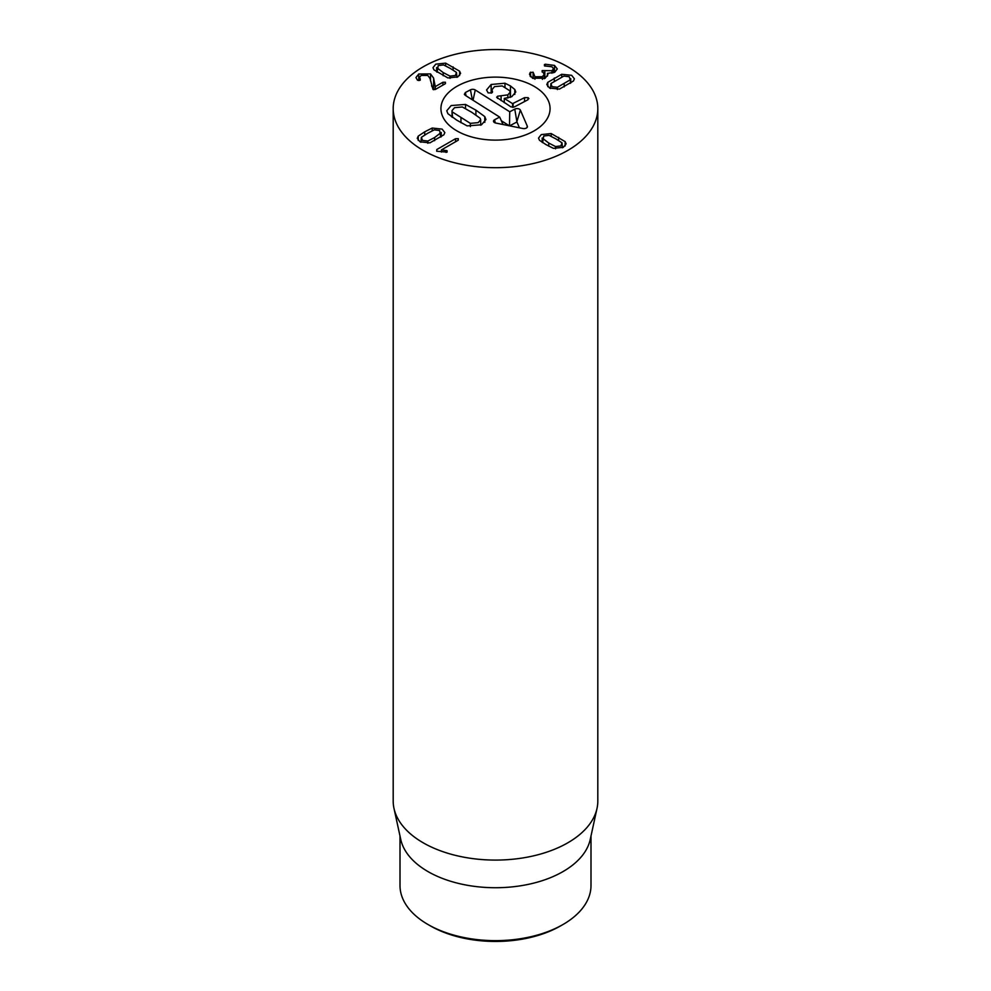 <?xml version="1.0" encoding="UTF-8"?>
<svg xmlns="http://www.w3.org/2000/svg" width="991" height="991" viewBox="0 0 991 991"><rect width="100%" height="100%" fill="white"/><g stroke="black" fill="none" stroke-linecap="round" stroke-linejoin="round"><path stroke-width="1.49" d="M440.735 137.105L439.632 130.502L434.269 129.858L427.455 133.389L421.373 137.315L422.476 140.412L427.839 141.044L434.628 137.526L441.206 132.46L441.206 136.808M421.373 137.315L420.902 142.283M427.839 141.044L427.839 143.299M432.2 128.05L442.085 129.09L444.86 132.583L443.881 134.788L429.908 142.865L420.023 141.824L417.248 138.331L418.227 136.114L424.73 131.815L432.2 128.05L432.2 130.75M418.227 136.114L418.227 140.462M455.563 138.715L458.276 138.653L458.189 140.227L441.404 149.926L447.077 150.719L447.077 152.131L436.697 151.227L436.796 149.542L455.563 138.715L455.563 141.75M436.697 151.227L436.796 149.542L436.796 151.289M447.077 150.719L447.052 152.143L447.077 150.719M446.061 150.421L446.061 152.428M441.466 149.963L441.466 152.069M441.404 149.926L441.404 152.057M458.276 140.177L458.276 138.653L458.189 140.227M550.922 83.541L552.024 86.638L557.388 87.27L570.283 79.825L569.193 76.728L563.829 76.096L550.922 83.541L550.451 88.509M557.388 87.27L557.388 89.537M570.754 83.033L570.754 78.685L570.283 83.331M547.775 82.34L561.748 74.275L571.634 75.316L574.408 78.809L573.43 81.014L559.457 89.091L549.571 88.05L546.797 84.557L547.775 82.34L547.775 86.688M561.748 74.275L561.748 76.976M530.173 72.566L533.108 72.207L534.929 76.778L542.411 76.691L544.208 74.412L542.139 70.584L551.975 70.708L553.535 68.738L551.962 66.781L544.505 65.889L545.223 64.204L554.489 65.418L557.301 68.924L554.799 72.194L547.466 73.396L547.874 74.672L545.149 78.239L532.514 78.202L529.504 74.387L530.173 72.566L530.173 76.27M547.466 73.396L547.466 76.084M554.489 65.418L554.489 72.355M545.223 64.204L545.223 66.137M544.505 65.889L544.443 64.514L544.443 65.852M551.975 70.708L551.975 73.247M544.852 70.733L544.852 78.4M542.226 72.033L542.139 70.584L542.139 71.984M542.411 76.691L542.411 79.367M534.929 76.778L534.929 79.243M533.108 78.512L533.108 72.207L533.146 78.537M530.643 72.17L530.643 76.802M420.097 80.209L420.295 78.908L420.097 80.209L417.558 80.271L415.935 77.571L418.735 73.991L430.515 73.904L433.6 78.103L435.26 86.613L442.903 82.278L445.405 82.241L445.343 83.69L435.445 89.401L433.005 89.475L430.02 78.425L427.802 75.452L421.101 75.452L419.552 77.385L420.295 80.085M445.343 83.69L445.405 82.241L445.405 83.653M435.322 86.651L435.322 89.463M435.26 86.613L435.26 89.5M433.699 89.723L431.556 85.746M433.6 78.103L433.6 89.24M418.735 73.991L418.735 80.568M436.635 71.885L436.635 67.537L443.2 72.591L450.013 76.121L455.377 75.489L456.467 72.393L450.36 68.453L443.572 64.935L438.208 65.579L437.105 72.182M450.013 76.121L450.013 78.376M456.938 77.36L456.467 72.393M459.613 71.191L460.592 73.408L457.817 76.902L447.932 77.942L433.959 69.865L432.98 67.661L435.755 64.167L445.64 63.127L459.613 71.191L459.613 75.539M445.64 63.127L445.64 65.827M542.164 142.32L542.164 137.972L548.741 143.038L555.53 146.557L560.894 145.912L561.996 142.815L555.914 138.901L549.101 135.371L543.737 136.002L542.634 142.617M555.53 146.557L555.53 148.811M562.467 147.783L561.996 142.815M551.169 133.55L565.143 141.626L566.121 143.831L563.346 147.325L553.461 148.365L546.004 144.612L539.488 140.301L538.509 138.083L541.284 134.59L551.169 133.55L551.169 136.25M565.143 141.626L565.143 145.974M423.157 150.384A102.308 59.064 180 0 1 393.192 108.614A102.308 59.064 180 0 1 495.5 49.55A102.308 59.064 180 0 1 597.808 108.614A102.308 59.064 180 0 1 534.657 163.193A102.308 59.064 180 0 1 423.157 150.384M534.087 86.341A54.567 31.501 180 0 1 550.067 108.614A54.567 31.501 180 0 1 495.5 140.115A54.567 31.501 180 0 1 440.933 108.614A54.567 31.501 180 0 1 474.615 79.515A54.567 31.501 180 0 1 534.087 86.341M430.391 925.879L427.976 924.492L430.391 925.879A92.076 53.167 0 0 0 560.609 925.879L563.024 924.492A95.495 55.124 180 0 1 427.976 924.492L427.976 924.492A95.495 55.124 180 0 1 400.005 885.508L400.005 836.045M590.995 836.045L590.995 885.508A95.495 55.124 180 0 1 563.024 924.492M597.016 808.383L590.24 839.476A95.495 55.124 180 0 1 495.5 887.725A95.495 55.124 180 0 1 400.76 839.476L393.984 808.383A102.308 59.064 0 0 0 423.157 842.784A102.308 59.064 0 0 0 528.674 856.893A102.308 59.064 0 0 0 597.016 808.383A102.308 59.064 0 0 0 597.808 801.013L597.808 108.614M393.192 108.614L393.192 801.013A102.308 59.064 0 0 0 393.984 808.383M514.787 94.442L514.787 89.5L515.778 92.002L511.728 96.734L504.283 98.406L512.582 103.646L524.561 97.638L528.178 97.688L527.93 99.769L514.267 106.966L510.922 106.879L496.652 97.279L497.569 96.214L507.826 94.876L510.204 92.163L509.609 90.639L502.226 85.932L494.534 86.613L491.932 89.772L492.539 91.866M501.099 100.661L501.099 95.879M492.316 92.473L492.316 91.147L491.722 92.919L488.129 92.894L486.569 89.946L491.164 84.483L504.976 83.219L510.452 85.932L514.787 89.5M491.164 93.154L491.164 84.483M504.283 102.68L504.283 98.406M528.178 97.688L528.897 98.666M481.539 124.767L467.157 125.894L456.839 120.196L447.92 113.717L446.755 110.769L451.165 105.554L465.535 104.427L475.903 110.15L484.785 116.604L485.949 119.552L481.539 124.767M484.785 122.364L484.785 116.604M480.672 124.395L481.353 124.866M465.535 108.502L465.535 104.427M452.59 112.107L470.353 123.355L478.17 122.636L480.672 119.713L480.115 118.214L471.778 112.317L462.339 106.978L454.535 107.685L452.032 110.608L452.59 117.446M470.353 126.65L470.353 123.355M451.351 116.604L452.032 116.269M465.398 92.497L470.44 89.834A3.407 1.97 180 0 1 475.259 89.97L509.733 111.785L514.775 109.121A3.407 1.97 180 0 1 520.374 110.1L527.311 126.179A3.407 1.97 180 0 1 527.348 127.021A3.407 1.97 180 0 1 522.876 128.508L495.797 123.057A3.407 1.97 180 0 1 493.568 121.571A3.407 1.97 180 0 1 494.62 119.75L499.662 117.087L465.175 95.272L464.345 94.318L465.398 92.497L466.043 95.817M499.662 117.087L503.056 124.519M527.311 126.179L526.828 127.752M514.775 109.121L516.93 121.98L509.609 125.845M519.445 127.827L516.93 121.98M509.733 111.785L509.498 125.82M475.259 89.97L473.041 100.252M509.3 125.783L501.322 120.729M470.44 89.834L472.373 99.831M535.809 87.381A54.567 31.501 180 0 1 550.067 108.614A54.567 31.501 180 0 1 495.5 140.115A54.567 31.501 180 0 1 440.933 108.614A54.567 31.501 180 0 1 475.779 79.243A54.567 31.501 180 0 1 535.809 87.381M434.628 137.526L434.628 140.66M424.73 131.815L424.73 134.987M564.201 83.739L564.201 86.874M554.303 78.029L554.303 81.212M544.666 70.634L544.666 78.5M442.903 82.278L442.903 85.102M430.515 73.904L430.515 80.791M443.2 72.591L443.2 75.725M453.098 66.88L453.098 70.051M548.741 143.038L548.741 146.16M558.639 137.315L558.639 140.499M497.569 98.431L497.569 96.214M507.826 98.121L507.826 94.876M504.976 87.22L504.976 83.219M510.452 97.068L510.452 85.932M512.582 107.362L512.582 103.646M513.127 107.338L513.127 103.671M524.561 101.54L524.561 97.638M475.903 114.981L475.903 110.15M460.964 122.748L460.964 118.016M494.62 119.75L495.227 122.909M520.374 110.1L517.067 120.976M553.535 68.738L553.535 72.789M544.208 74.412L544.208 78.723M419.552 77.385L419.552 80.444M510.204 97.428L510.204 92.163M491.932 92.807L491.932 89.772M480.672 119.713L480.672 125.2M452.032 110.608L452.032 117.074"/></g></svg>
